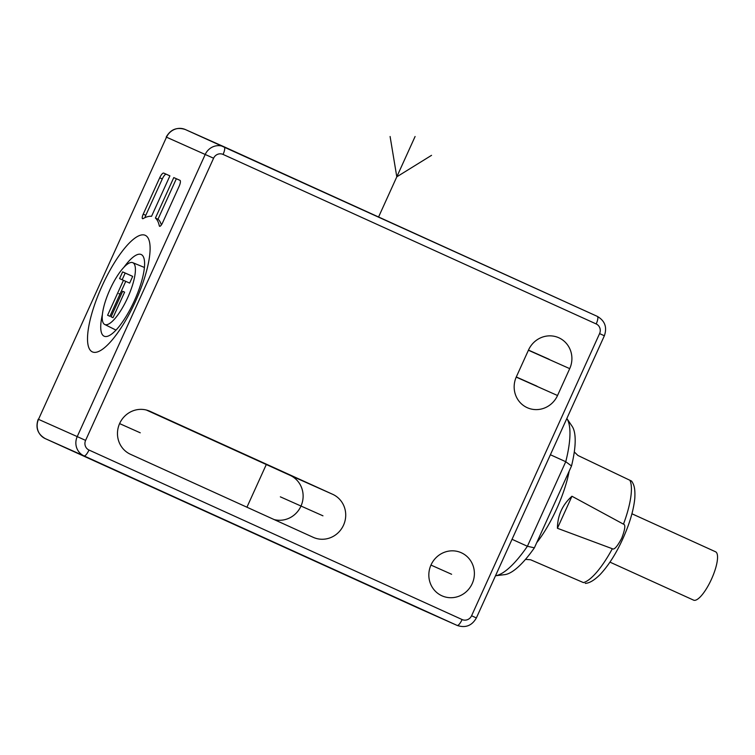 <?xml version="1.0" encoding="UTF-8"?>
<svg xmlns="http://www.w3.org/2000/svg" width="755" height="755" viewBox="0 0 755 755"><rect width="100%" height="100%" fill="white"/><g stroke="black" fill="none" stroke-linecap="round" stroke-linejoin="round"><path stroke-width="1.13" d="M441.854 595.77A23.603 22.612 -66 0 1 430.992 564.995A23.603 22.612 -66 0 1 461.22 552.707A23.603 22.612 -66 0 1 461.362 552.773A23.603 22.612 -66 0 1 472.234 583.549A23.603 22.612 -66 0 1 442.005 595.837A23.603 22.612 -66 0 1 441.854 595.77M130.492 454.302A23.603 22.612 -66 0 1 119.63 423.527A23.603 22.612 -66 0 1 149.858 411.239A23.603 22.612 -66 0 1 150 411.305L332.7 494.317A23.603 22.612 -66 0 1 343.563 525.093A23.603 22.612 -66 0 1 313.334 537.381A23.603 22.612 -66 0 1 313.193 537.315L130.492 454.302M528.547 349.933A23.603 22.612 -66 0 1 558.738 337.73A23.603 22.612 -66 0 1 569.714 368.638L557.53 395.516A23.603 22.612 -66 0 1 527.33 407.728A23.603 22.612 -66 0 1 516.354 376.811L528.547 349.933M512.041 539.297L527.396 546.271L565.75 461.711L571.516 465.977A82.672 23.754 114.4 0 0 572.158 426.358L566.845 418.496A87.788 25.226 114.4 0 1 565.75 461.711L550.395 454.746M145.253 235.324A64.005 18.394 -65.6 0 0 102.01 286.126A64.005 18.394 -65.6 0 0 92.374 351.896A64.005 18.394 114.4 0 0 135.617 301.094A64.005 18.394 114.4 0 0 145.253 235.324M143.224 214.146L159.72 177.774A5.898 1.699 -65.6 0 1 163.712 173.093L169.903 175.849L151.547 216.317A84.249 24.207 -65.6 0 0 143.11 218.61A4.426 1.274 114.4 0 1 142.553 218.695A4.426 1.274 114.4 0 1 143.224 214.146L145.8 215.317M155.417 218.044L173.782 177.576L179.983 180.341A5.898 1.699 -65.6 0 1 179.086 186.4L162.589 222.772A4.426 1.274 114.4 0 1 159.588 226.292A4.426 1.274 114.4 0 1 159.296 225.821A84.249 24.207 -65.6 0 0 155.417 218.044L158.172 219.299M534.38 547.828L527.396 546.271A87.788 25.226 114.4 0 1 495.497 575.763L504.793 574.621A82.672 23.754 114.4 0 0 534.38 547.828L571.516 465.977M146.376 410.031L290.099 475.339A23.603 22.612 -66 0 1 301.689 504.331A23.603 22.612 -66 0 1 274.216 519.6M557.416 528.283C557.567 515.457 562.418 504.784 571.95 496.243L557.416 528.283L612.324 548.725A57.786 16.61 114.4 0 1 583.473 582.615L530.614 559.766L525.489 559.38M574.291 451.943L577.924 455.473L629.897 480.274A57.786 16.61 114.4 0 1 623.47 524.159L571.95 496.243M623.47 524.159C625.687 524.602 625.121 529.274 621.752 538.164C617.26 546.611 614.117 550.131 612.324 548.725M630.189 480.52C632.143 481.379 632.039 481.294 629.897 480.274M609.965 562.135L693.581 600.131A26.557 7.635 -65.6 0 0 711.54 579.057A26.557 7.635 -65.6 0 0 715.551 551.773L631.935 513.777M102.35 314.712A44.847 12.882 -65.6 0 0 104.143 336.202A44.847 12.882 114.4 0 0 104.247 336.249A44.847 12.882 114.4 0 0 134.409 300.688A44.847 12.882 114.4 0 0 141.345 254.595A44.847 12.882 114.4 0 0 141.194 254.52A44.847 12.882 -65.6 0 0 123.886 267.327M132.833 262.702A33.937 9.749 -65.6 0 0 132.757 262.674A33.937 9.749 -65.6 0 0 109.937 289.58A33.937 9.749 -65.6 0 0 104.69 324.461A33.937 9.749 -65.6 0 0 104.794 324.508A33.937 9.749 114.4 0 0 127.727 297.574A33.937 9.749 114.4 0 0 132.833 262.702M125.764 281.36L129.643 283.087L132.691 276.368L122.621 271.885L119.573 278.604L123.443 280.332L107.597 315.26L109.919 316.298L125.764 281.36L123.443 280.332M122.659 291.288L111.079 316.817L113.014 317.676L124.603 292.147L122.659 291.288L124.594 292.166M122.621 271.885L125.188 273.055L122.15 279.756M132.682 276.387L125.188 273.055M169.894 175.868L166.279 174.254A5.898 1.699 -65.6 0 0 162.297 178.944L145.819 215.26A4.426 1.274 -65.6 0 0 144.988 217.638M173.782 177.576L176.349 178.746L158.022 219.158A84.305 24.226 114.4 0 1 161.381 224.914M180.096 180.417L176.349 178.746M140.251 432.804L119.592 423.602M451.613 574.272L430.954 565.07M536.937 386.164L516.288 376.962M549.13 359.286L528.472 350.084M322.951 515.816L280.35 496.837M118.818 293.61L119.969 294.139M246.932 507.209L266.44 464.212M378.576 216.996L415.09 136.513L378.576 216.996M431.539 155.341L396.8 176.83L390.099 136.504M85.598 440.391A7.38 7.069 114 0 0 88.986 450.027L462.107 619.553A7.38 7.069 114 0 0 471.582 615.759L599.583 333.597A7.38 7.069 114 0 0 596.195 323.952L223.074 154.426A7.38 7.069 114 0 0 213.589 158.22L85.598 440.391L77.227 436.598A14.751 14.128 114 0 0 84.003 455.888L457.124 625.414A14.751 14.128 114 0 0 457.209 625.451C465.552 628.207 471.941 625.706 476.367 617.939L604.359 335.777C607.294 327.293 604.944 320.818 597.309 316.373L224.188 146.847A14.751 14.128 114 0 0 224.093 146.81A14.751 14.128 114 0 0 205.228 154.435L77.227 436.598L38.505 419.346L166.496 137.184L213.589 158.22M88.986 450.027A7.38 2.123 114.4 0 1 84.003 455.888L45.272 438.627A14.751 14.128 -66 0 1 38.505 419.346L166.496 137.184A14.751 14.128 -66 0 1 185.371 129.549A14.751 14.128 -66 0 1 185.456 129.586L224.008 146.763M462.107 619.553A7.38 2.123 114.4 0 1 457.124 625.414L45.272 438.627C37.656 434.172 35.306 427.698 38.212 419.223M471.582 615.759L476.367 617.939M599.583 333.597L604.359 335.777M596.195 323.952A7.38 2.123 -65.6 0 0 597.309 316.373L185.371 129.549C177.029 126.821 170.639 129.322 166.213 137.061M223.074 154.426A7.38 2.123 -65.6 0 0 224.188 146.847M418.572 608.237A14.751 14.128 -66 0 1 418.487 608.19A14.751 14.128 -66 0 1 418.393 608.152L45.272 438.627M290.099 475.339L332.7 494.317M528.406 350.235L569.714 368.638M516.222 377.113L557.53 395.516M569.166 471.148A60.249 17.308 114.4 0 1 536.692 542.741M159.72 177.774L162.297 178.944M163.712 173.093L166.279 174.254M159.296 225.821L160.136 226.198M418.487 608.19L457.209 625.451M585.248 583.37C589.325 583.228 594.242 580.321 600.008 574.659C608.445 565.637 616.005 553.783 622.696 539.098C629.613 523.781 633.643 510.163 634.804 498.253C635.37 487.57 633.709 484.266 631.624 481.133M104.69 324.461L115.977 330.095M132.757 262.674L144.431 267.468"/></g></svg>
